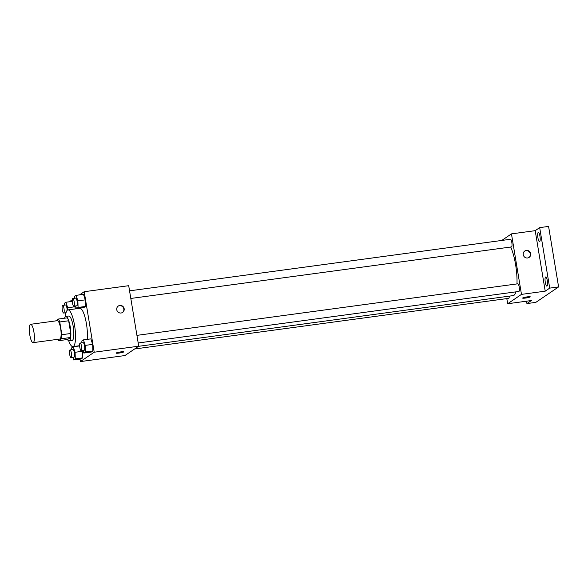 <?xml version="1.0" encoding="UTF-8"?>
<svg xmlns="http://www.w3.org/2000/svg" width="588" height="588" viewBox="0 0 588 588"><rect width="100%" height="100%" fill="white"/><g stroke="black" fill="none" stroke-linecap="round" stroke-linejoin="round"><path stroke-width="0.88" d="M33.928 332.073A9.261 2.256 82.3 0 1 33.104 342.657A9.261 2.256 82.3 0 1 29.62 333.778A9.261 2.256 82.3 0 1 30.62 324.297A9.261 2.256 82.3 0 1 33.928 332.073M30.62 324.297L57.323 320.688A9.261 2.256 82.3 0 1 60.637 328.457A9.261 2.256 82.3 0 1 59.807 339.041L33.104 342.657M70.758 333.499A11.951 2.911 82.3 0 1 70.545 337.505L67.642 339.474L58.741 340.68L61.644 338.71A11.951 2.911 82.3 0 0 61.858 334.704L70.758 333.499L68.656 320.769A11.951 2.911 82.3 0 0 67.289 317.843L58.388 319.049L55.639 320.916M58.741 340.68A11.951 2.911 82.3 0 1 57.984 339.291M61.858 334.704L59.755 321.974A11.951 2.911 82.3 0 0 58.388 319.049M70.545 337.505L61.644 338.71M68.656 320.769L59.755 321.974M67.436 339.504A12.348 3.006 -97.7 0 0 69.119 340.893A12.348 3.006 -97.7 0 0 69.465 340.761A12.348 3.006 -97.7 0 0 70.34 327.516A12.348 3.006 -97.7 0 0 65.812 316.418A12.348 3.006 -97.7 0 0 64.555 318.211M65.812 316.418L68.774 316.021A12.348 3.006 82.3 0 1 73.191 326.384A12.348 3.006 82.3 0 1 72.434 340.356A12.348 3.006 82.3 0 1 72.089 340.496L69.119 340.893M65.437 316.579A18.522 4.513 82.3 0 1 67.951 309.898A18.522 4.513 82.3 0 1 74.573 325.443A18.522 4.513 82.3 0 1 72.919 346.611A18.522 4.513 82.3 0 1 68.715 340.842M67.951 309.898L79.814 308.296A18.522 4.513 82.3 0 1 86.443 323.841A18.522 4.513 82.3 0 1 87.2 339.372M72.846 357.342L73.691 359.952L81.115 358.952L82.702 357.871L82.504 351.279L82.261 350.551L82.504 351.279L75.08 352.278L73.287 346.773L71.692 347.853L71.751 349.706M75.132 306.752L75.198 308.921L74.897 306.025L75.132 306.752L67.708 307.752L65.915 302.247L64.32 303.327L64.379 305.179M72.28 299.799L70.391 301.078L70.479 301.629M79.997 359.099L80.409 361.583L94.212 352.219L84.194 291.714L79.527 294.889M83.004 350.455L83.856 353.065L91.272 352.058L92.867 350.977L92.661 344.384L90.861 338.879L83.445 339.879L81.85 340.959L81.908 342.811M75.632 305.929L76.484 308.531L83.9 307.531L85.495 306.451L85.289 299.858L83.489 294.345L76.073 295.352L74.478 296.433L74.536 298.285M80.409 361.583L124.913 355.556L138.717 346.192L94.212 352.219M120.812 351.896A3.859 0.448 -9.4 0 1 123.752 351.852A3.859 0.448 -9.4 0 1 120.018 352.925A3.859 0.448 -9.4 0 1 116.137 353.109A3.859 0.448 -9.4 0 1 120.812 351.896M138.717 346.192L128.698 285.695L84.194 291.714M124.171 308.729A3.859 3.719 -124.2 0 1 117.387 311.317A3.859 3.719 -124.2 0 1 118.298 306.039A3.859 3.719 -124.2 0 1 124.171 308.729M118.129 306.157A3.859 3.719 -124.2 0 1 123.825 308.965A3.859 3.719 -124.2 0 1 122.451 312.537M123.752 351.852A3.859 0.448 -9.4 0 1 120.018 352.925A3.859 0.448 -9.4 0 1 116.137 353.109M510.678 247.034A27.041 6.586 82.3 0 1 515.61 264.71A27.041 6.586 82.3 0 1 516.977 283.916M515.896 291.854A27.041 6.586 82.3 0 1 513.192 295.61L138.511 346.332M130.815 298.454L511.479 246.923A3.859 0.941 -97.7 0 0 511.891 242.976A3.859 0.941 -97.7 0 0 510.443 239.279L129.551 290.839M509.237 296.146A3.859 0.941 82.3 0 1 508.694 298.344L134.601 348.985M136.923 335.366L517.815 283.806A3.859 0.941 82.3 0 1 519.197 287.047A3.859 0.941 82.3 0 1 518.851 291.457L138.187 342.98M506.819 298.601L507.672 303.746L521.475 294.382L511.457 233.884L501.777 240.455M521.475 294.382L545.216 291.17L549.699 288.12L558.6 286.922L535.83 302.372L526.921 303.577L531.412 300.527L507.672 303.746M527.304 296.866A3.859 0.448 -9.4 0 1 530.251 296.822A3.859 0.448 -9.4 0 1 526.517 297.903A3.859 0.448 -9.4 0 1 522.636 298.087A3.859 0.448 -9.4 0 1 527.304 296.866M558.6 286.922L548.582 226.417L539.681 227.622L535.198 230.665L511.457 233.884M545.216 291.17L535.198 230.665M530.67 253.7A3.859 3.719 -124.2 0 1 523.886 256.287A3.859 3.719 -124.2 0 1 524.79 251.01A3.859 3.719 -124.2 0 1 530.67 253.7M524.621 251.135A3.859 3.719 -124.2 0 1 530.317 253.935A3.859 3.719 -124.2 0 1 528.95 257.507M530.251 296.822A3.859 0.448 -9.4 0 1 526.517 297.896A3.859 0.448 -9.4 0 1 522.636 298.087M526.532 301.188L526.921 303.577M545.554 277.007A4.63 1.125 82.3 0 1 545.686 276.955A4.63 1.125 82.3 0 1 547.421 281.387A4.63 1.125 82.3 0 1 546.928 286.128A4.63 1.125 82.3 0 1 545.23 281.968A4.63 1.125 82.3 0 1 545.554 277.007M538.182 232.481A4.63 1.125 82.3 0 1 538.314 232.429A4.63 1.125 82.3 0 1 540.056 236.861A4.63 1.125 82.3 0 1 539.556 241.602A4.63 1.125 82.3 0 1 537.858 237.442A4.63 1.125 82.3 0 1 538.182 232.481M549.699 288.12L539.681 227.622M76.484 308.531L78.072 307.45L77.873 300.865L76.073 295.352M72.794 298.52L75.756 298.116A3.859 0.941 82.3 0 1 77.138 301.357A3.859 0.941 82.3 0 1 76.793 305.767L73.823 306.172A3.859 0.941 82.3 0 1 72.375 302.475A3.859 0.941 82.3 0 1 72.794 298.52A3.859 0.941 82.3 0 1 74.169 301.762A3.859 0.941 82.3 0 1 73.823 306.172M83.9 307.531L85.495 306.451L78.072 307.45M85.495 306.451L85.289 299.858L77.873 300.865M85.289 299.858L83.489 294.345M65.474 312.816L65.79 313.786M67.782 309.935L67.708 307.752M62.637 305.415A3.859 0.941 82.3 0 1 64.011 308.649A3.859 0.941 82.3 0 1 63.666 313.059A3.859 0.941 82.3 0 1 62.218 309.361A3.859 0.941 82.3 0 1 62.637 305.415L65.599 305.01A3.859 0.941 82.3 0 1 66.981 308.252A3.859 0.941 82.3 0 1 67.179 310.31M72.273 301.387L65.915 302.247M83.856 353.065L85.444 351.977L85.245 345.391L83.445 339.879M80.166 343.047L83.128 342.65A3.859 0.941 82.3 0 1 84.51 345.884A3.859 0.941 82.3 0 1 84.165 350.294L81.195 350.698A3.859 0.941 82.3 0 1 79.748 347.001A3.859 0.941 82.3 0 1 80.166 343.047A3.859 0.941 82.3 0 1 81.541 346.288A3.859 0.941 82.3 0 1 81.195 350.698M91.272 352.058L92.867 350.977L85.444 351.977M92.867 350.977L92.661 344.384L85.245 345.391M92.661 344.384L90.861 338.879M73.691 359.952L75.286 358.871L75.08 352.278M70.001 349.941L72.971 349.537A3.859 0.941 82.3 0 1 74.353 352.778A3.859 0.941 82.3 0 1 74.007 357.188L71.038 357.585A3.859 0.941 82.3 0 1 69.59 353.888A3.859 0.941 82.3 0 1 70.001 349.941A3.859 0.941 82.3 0 1 71.383 353.182A3.859 0.941 82.3 0 1 71.038 357.585M81.115 358.952L82.702 357.871L75.286 358.871M82.702 357.871L82.504 351.279M79.637 345.913L73.287 346.773M79.63 345.7L72.919 346.611M66.025 312.743L63.666 313.059"/></g></svg>
